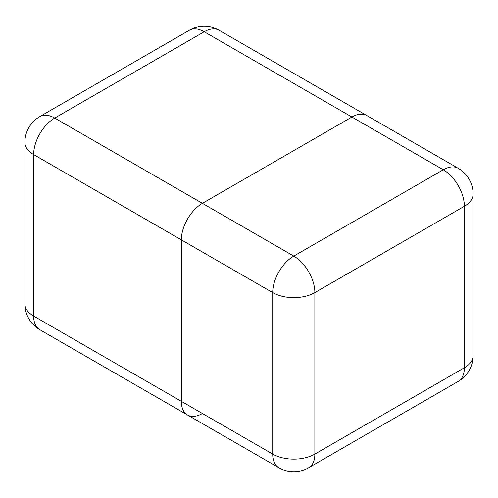 <?xml version="1.0" encoding="UTF-8"?>
<svg xmlns="http://www.w3.org/2000/svg" width="498" height="498" viewBox="0 0 498 498"><rect width="100%" height="100%" fill="white"/><g stroke="black" fill="none" stroke-linecap="round" stroke-linejoin="round"><path stroke-width="0.75" d="M39.809 329.701A29.812 17.212 -60 0 1 33.634 316.056L272.705 454.083L272.705 292.6L33.634 154.573L33.634 316.056A29.812 17.212 -0 0 1 24.9 303.886A29.812 29.812 0 0 0 39.809 329.701L187.516 414.983A29.812 17.212 -60 0 1 181.34 401.338L181.34 239.855A29.812 17.212 -60 0 1 202.425 203.34L351.924 117.024A29.812 17.212 -60 0 1 366.833 115.548A29.812 17.212 120 0 0 351.924 117.024L202.425 203.34A29.812 17.212 120 0 0 181.34 239.855L181.34 401.338A29.812 17.212 120 0 0 187.516 414.983A29.812 17.212 120 0 0 202.425 413.508M219.12 30.272A29.812 29.812 0 0 0 189.308 30.272A29.812 17.212 -120 0 1 204.217 31.748L54.712 118.063L293.783 256.09L443.288 169.774L204.217 31.748A29.812 17.212 -60 0 1 219.12 30.272L458.191 168.299A29.812 17.212 120 0 0 443.288 169.774A29.812 17.212 -120 0 1 464.366 206.284L314.867 292.6L314.867 454.083L464.366 367.767L464.366 206.284A29.812 17.212 -0 0 0 473.1 194.114A29.812 29.812 0 0 0 458.191 168.299M39.809 116.588A29.812 29.812 0 0 0 24.9 142.403A29.812 17.212 180 0 0 33.634 154.573A29.812 17.212 -60 0 1 54.712 118.063A29.812 17.212 -120 0 0 39.809 116.588L189.308 30.272M473.1 355.597A29.812 17.212 180 0 1 464.366 367.767A29.812 17.212 -120 0 1 458.191 381.412A29.812 29.812 0 0 0 473.1 355.597L473.1 194.114M293.783 256.09A29.812 17.212 120 0 0 272.705 292.6A29.812 17.212 180 0 0 314.867 292.6A29.812 17.212 -120 0 0 293.783 256.09M278.88 467.728A29.812 29.812 0 0 0 308.692 467.728A29.812 17.212 -120 0 0 314.867 454.083A29.812 17.212 -0 0 1 272.705 454.083A29.812 17.212 120 0 0 278.88 467.728L187.516 414.983M24.9 303.886L24.9 142.403M308.692 467.728L458.191 381.412"/></g></svg>
